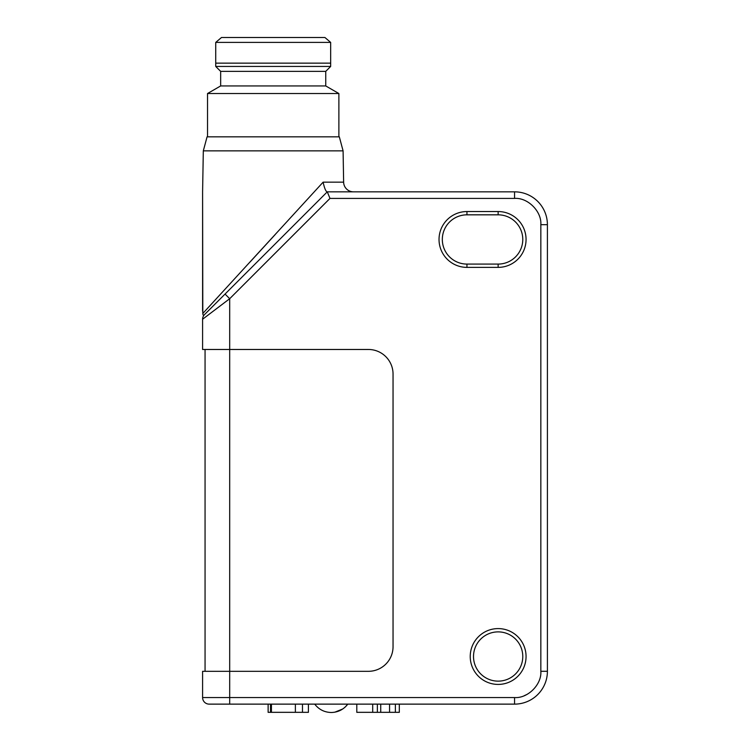 <?xml version="1.0" encoding="UTF-8"?>
<svg xmlns="http://www.w3.org/2000/svg" width="750" height="750" viewBox="0 0 750 750"><rect width="100%" height="100%" fill="white"/><g stroke="black" fill="none" stroke-linecap="round" stroke-linejoin="round"><path stroke-width="1.12" d="M225.047 294.066L229.688 298.716L229.688 349.472L368.419 349.472A24.628 24.628 0 0 1 393.047 374.1L393.047 646.688A24.628 24.628 0 0 1 368.419 671.316L202.594 671.316L202.594 697.556A6.572 6.572 0 0 0 209.166 704.128L514.566 704.128A32.841 32.841 0 0 0 547.406 671.287L547.406 224.681A32.841 32.841 0 0 0 514.566 191.841L327.272 191.841L514.566 191.841L514.566 198.412L329.991 198.412L327.272 191.841L204.525 314.587C203.606 315.834 203.034 315.469 202.809 313.491L202.594 191.841L202.594 310.988M271.425 704.128L271.425 712.331L302.484 712.331L302.484 704.128M295.378 704.128L295.378 712.331M302.484 712.331L308.409 712.331L308.409 704.128M271.425 712.331L270.516 712.331L270.516 704.128M268.125 704.128L268.125 712.331L270.516 712.331M356.803 704.128L356.803 712.331L395.372 712.331L395.372 704.128M399.319 704.128L399.319 712.331L395.372 712.331M380.738 704.128L380.738 712.331M389.569 704.128L389.569 712.331M314.719 704.128C318.909 709.528 324.422 712.322 331.266 712.5C338.1 712.322 343.612 709.528 347.803 704.128L345.244 706.997M342.75 708.984L334.809 712.191M439.031 704.128L229.688 704.128L229.688 349.472L202.594 349.472L202.594 319.237L207.028 315.872M343.087 150.862L203.316 150.862L207.066 136.838L339.328 136.838L343.087 150.862L343.631 182.166A9.853 9.853 0 0 0 353.484 191.841M522.778 656.512A24.628 24.628 0 0 0 498.141 631.884A24.628 24.628 0 0 0 473.512 656.512A24.628 24.628 0 0 0 498.141 681.141A24.628 24.628 0 0 0 522.778 656.512M498.141 628.594A27.909 27.909 0 0 1 526.059 656.512A27.909 27.909 0 0 1 498.141 684.422A27.909 27.909 0 0 1 470.231 656.512A27.909 27.909 0 0 1 498.141 628.594M498.141 267.375L498.141 264.084A24.628 24.628 0 0 0 522.778 239.456A24.628 24.628 0 0 0 498.141 214.828L498.141 211.547A27.909 27.909 0 0 1 526.059 239.456A27.909 27.909 0 0 1 498.141 267.375L466.95 267.375A27.909 27.909 0 0 1 439.031 239.456A27.909 27.909 0 0 1 466.95 211.547L498.141 211.547M203.316 150.862L202.594 191.841M202.809 313.491L323.119 182.166C324.516 188.494 325.903 191.719 327.272 191.841M338.878 136.838L338.878 93.525L207.525 93.525L207.525 136.838M338.878 93.525L325.744 85.941L220.659 85.941L207.525 93.525M325.744 85.941L325.744 71.363L220.659 71.363L215.728 66.441L215.738 42.403L330.666 42.403L330.666 63.15L215.728 63.15M220.659 85.941L220.659 71.363M325.744 71.363L330.666 66.441L215.728 66.441M330.666 66.441L330.666 63.15M330.666 42.403L324.919 37.5L221.484 37.5L215.738 42.403M275.222 234.534L250.003 262.059M455.456 704.128L514.566 704.128A32.841 32.841 0 0 0 547.406 671.287L540.834 671.287L540.834 224.681C541.838 211.463 527.794 197.409 514.566 198.412M527.081 694.387L524.231 695.709M202.594 319.237A6.572 6.572 0 0 1 204.525 314.587A6.572 6.572 0 0 0 202.594 319.237L229.688 298.716L329.991 198.412M205.059 671.316L205.059 349.472M547.406 613.819L547.406 282.15M498.141 264.084L466.95 264.084L466.95 267.375M466.95 211.547L466.95 214.828A24.628 24.628 0 0 0 442.322 239.456A24.628 24.628 0 0 0 466.95 264.084M466.95 214.828L498.141 214.828M209.166 704.128A6.572 6.572 0 0 1 202.594 697.556L514.566 697.556C527.784 698.559 541.838 684.516 540.834 671.287M372.703 712.331L372.703 704.128M377.353 704.128L377.353 712.331M323.119 182.166L343.631 182.166M540.834 224.681L547.406 224.681A32.841 32.841 0 0 0 514.566 191.841M514.566 697.556L514.566 704.128"/></g></svg>
